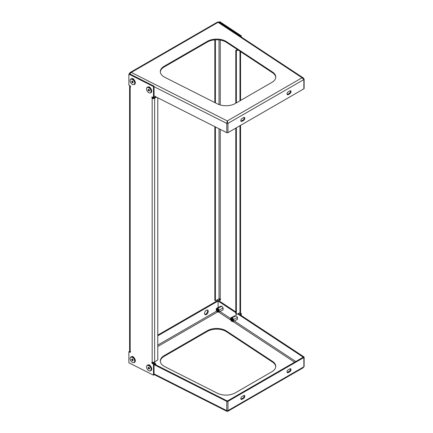 <?xml version="1.0" encoding="UTF-8"?>
<svg xmlns="http://www.w3.org/2000/svg" width="433" height="433" viewBox="0 0 433 433"><rect width="100%" height="100%" fill="white"/><g stroke="black" fill="none" stroke-linecap="round" stroke-linejoin="round"><path stroke-width="0.65" d="M164.145 76.955A13.077 7.55 0 0 0 164.784 77.301L217.388 103.871A13.077 7.55 0 0 0 235.243 103.53L271.929 82.351A13.077 7.55 0 0 0 275.761 77.009A13.077 7.55 0 0 0 272.525 72.04L226.497 41.665A13.077 7.55 0 0 0 207.407 41.303L164.145 66.276A13.077 7.55 0 0 0 160.313 71.618A13.077 7.55 0 0 0 164.145 76.955M275.745 77.366A13.077 7.55 0 0 0 272.525 72.749L226.497 42.38A13.077 7.55 0 0 0 207.407 42.012L164.145 66.991A13.077 7.55 0 0 0 160.329 71.97M218.627 22.072L217.501 22.072L129.965 72.609L131.302 72.425L130.273 72.89L129.456 74.254L131.302 72.425L130.046 72.565M217.501 22.072L218.053 22.343L131.302 72.425L227.309 120.926L226.751 123.405L227.309 120.926L227.964 123.394L227.964 132.65A0.871 0.503 180 0 1 226.773 132.671L226.773 123.416A0.871 0.503 -0 0 0 227.964 123.394L227.309 120.926L302.061 77.767L303.869 79.569L303.062 78.216L302.061 77.767L303.414 77.994L302.061 77.767L218.053 22.343L218.708 22.105L303.349 77.956M226.773 132.671L154.056 95.931M242.031 118.474A1.743 1.007 120 0 0 240.889 120.011A1.743 1.007 120 0 0 241.159 121.408A1.743 1.007 120 0 0 242.031 121.321L243.568 120.434A1.743 1.007 120 0 0 244.71 118.896A1.743 1.007 120 0 0 244.439 117.5A1.743 1.007 120 0 0 243.568 117.587L242.031 118.474M289.807 93.739L288.264 94.632A1.743 1.007 120 0 1 287.393 94.719A1.743 1.007 120 0 1 287.122 93.317A1.743 1.007 120 0 1 288.264 91.785L289.807 90.892A1.743 1.007 120 0 1 290.678 90.806A1.743 1.007 120 0 1 290.944 92.202A1.743 1.007 120 0 1 289.807 93.739L289.19 93.387L287.647 94.275A1.743 1.007 -60 0 1 287.139 94.443M303.869 88.825L303.869 79.569A0.871 0.503 180 0 0 304.123 79.212L304.123 88.467A0.871 0.503 180 0 1 303.869 88.825L227.964 132.65M244.077 117.419A1.743 1.007 -60 0 1 242.951 120.076L241.414 120.969A1.743 1.007 -60 0 1 240.905 121.137M290.31 90.724A1.743 1.007 -60 0 1 289.19 93.387M218.708 22.105L217.588 22.045M157.785 97.82L157.785 359.899L154.63 361.983A1.743 1.007 180 0 1 152.649 362.248L152.167 362.172A0.871 0.536 -123.4 0 0 152.015 362.226A0.871 0.536 -123.4 0 0 151.837 362.621A0.871 0.536 -123.4 0 0 152.497 363.666L153.482 364.164L153.482 375.195L128.877 362.767L128.877 351.731L129.862 352.229A0.871 0.536 -123.4 0 0 130.338 352.245A0.871 0.536 -123.4 0 0 130.187 351.066L129.83 350.719A1.743 1.007 180 0 1 129.591 350.216L129.591 86.481A1.743 1.007 0 0 0 129.83 86.984L130.582 86.73M152.416 362.21A0.871 0.536 -123.4 0 0 152.416 362.242A0.871 0.536 -123.4 0 0 153.071 363.287L154.056 363.785L154.056 374.816L153.482 375.195M153.482 97.582L154.056 97.203L154.056 86.167L153.482 86.546L153.482 97.582L152.497 97.084A0.871 0.536 -123.4 0 0 152.015 97.068A0.871 0.536 -123.4 0 0 151.837 97.463A0.871 0.536 -123.4 0 0 152.167 98.248L152.984 98.047A0.871 0.503 0 0 0 153.969 97.918L155.707 96.77M152.416 97.046A0.871 0.536 -123.4 0 0 152.416 97.084A0.871 0.536 -123.4 0 0 152.741 97.869M134.284 358.172A1.959 1.207 -123.4 0 0 131.897 356.613A1.959 1.207 -123.4 0 0 131.881 356.63M150.689 88.489A1.959 1.207 -123.4 0 0 148.297 86.93A1.959 1.207 -123.4 0 0 148.281 86.941M134.284 80.202A1.959 1.207 -123.4 0 0 131.897 78.644A1.959 1.207 -123.4 0 0 131.881 78.654M150.689 366.459A1.959 1.207 -123.4 0 0 148.297 364.9A1.959 1.207 -123.4 0 0 148.281 364.916M153.482 86.546L128.877 74.119L128.877 85.149L129.862 85.647A0.871 0.536 -123.4 0 1 130.463 86.378A0.871 0.536 -123.4 0 1 130.338 87.087A0.871 0.536 -123.4 0 1 130.187 87.141L130.761 86.762M130.068 85.788L130.024 85.815A1.743 1.007 0 0 0 129.591 86.481M128.877 351.731L129.451 351.352L130.436 351.85A0.871 0.536 -123.4 0 0 130.517 351.888M154.056 363.785L153.482 364.164M154.056 86.167L129.451 73.74L128.877 74.119M129.83 86.984L130.187 87.141L130.187 351.066M152.167 362.172L152.167 98.248L152.649 98.513L152.984 98.047M152.649 98.513A1.743 1.007 0 0 0 154.63 98.248L156.367 97.1M235.785 311.906L218.757 300.664A0.871 0.503 -0 0 0 218.714 300.643A0.871 0.503 -0 0 0 217.48 300.643L157.785 335.11M207.347 310.012A2.614 1.51 -60 0 1 207.38 312.15A2.614 1.51 -60 0 1 205.767 314.169A2.614 1.51 -60 0 1 204.804 314.412M206.384 310.255A2.614 1.51 120 0 0 204.674 312.561A2.614 1.51 120 0 0 205.074 314.656A2.614 1.51 120 0 0 206.384 314.526A2.614 1.51 120 0 0 208.089 312.22A2.614 1.51 120 0 0 207.688 310.125A2.614 1.51 120 0 0 206.384 310.255M160.329 361.333A13.077 7.55 180 0 1 164.145 356.348L207.407 331.375A13.077 7.55 180 0 1 225.902 331.375A13.077 7.55 180 0 1 226.497 331.738L272.525 362.112A13.077 7.55 180 0 1 275.745 366.729M225.902 330.66A13.077 7.55 180 0 1 226.497 331.029L272.525 361.398A13.077 7.55 180 0 1 275.761 366.372A13.077 7.55 180 0 1 271.929 371.709L235.243 392.888A13.077 7.55 180 0 1 217.388 393.234L164.784 366.659A13.077 7.55 180 0 1 160.313 360.976A13.077 7.55 180 0 1 164.145 355.639L207.407 330.66A13.077 7.55 180 0 1 225.902 330.66M154.056 364.651L226.773 401.386A0.871 0.503 -0 0 0 227.964 401.364L303.869 357.539A0.871 0.503 -0 0 0 304.123 357.187A0.871 0.503 -0 0 0 303.906 356.852L238.291 313.557M154.056 363.98L227.347 401.007L303.252 357.187L237.636 313.887M234.865 315.798L236.185 315.668L237.506 317.486L237.387 319.381M220.511 306.326L221.831 306.201L223.152 308.015L223.033 309.914M235.785 312.669L218.097 301L218.097 307.544M154.056 374.518L226.805 411.274L226.773 410.641L226.887 411.29M303.068 367.812L304.123 366.437A0.871 0.503 180 0 1 303.869 366.794L227.985 410.603L227.774 411.318L227.985 410.603M227.828 411.269L303.208 367.763M289.807 371.709A1.743 1.007 120 0 0 290.944 370.177A1.743 1.007 120 0 0 290.678 368.775A1.743 1.007 120 0 0 289.807 368.862L288.264 369.755A1.743 1.007 120 0 0 287.122 371.292A1.743 1.007 120 0 0 287.393 372.689A1.743 1.007 120 0 0 288.264 372.602L289.807 371.709L289.19 371.357L287.647 372.245A1.743 1.007 -60 0 1 287.139 372.412M242.031 396.449L243.568 395.556A1.743 1.007 120 0 1 244.439 395.47A1.743 1.007 120 0 1 244.71 396.866A1.743 1.007 120 0 1 243.568 398.403L242.031 399.296A1.743 1.007 120 0 1 241.159 399.383A1.743 1.007 120 0 1 240.889 397.981A1.743 1.007 120 0 1 242.031 396.449M290.31 368.7A1.743 1.007 -60 0 1 289.19 371.357M244.077 395.389A1.743 1.007 -60 0 1 242.951 398.051L241.414 398.939A1.743 1.007 -60 0 1 240.905 399.107M130.171 351.049L129.554 351.407M218.097 301L157.785 335.819M227.368 400.996L227.985 401.353L227.964 410.619A0.871 0.503 -0 0 1 226.773 410.641L226.773 401.386M214.833 126.636L214.833 300.329L215.407 300.708L219.017 298.884A0.871 0.503 180 0 1 220.029 298.824L220.245 299.024A0.871 0.471 63.2 0 1 220.532 299.831A0.871 0.471 63.2 0 1 220.354 300.231A0.871 0.471 63.2 0 1 219.959 300.166L219.098 299.598L219.098 300.892M219.098 22.364L219.753 21.65L241.284 35.852L241.284 37M241.284 315.533L241.284 313.47L240.423 312.902A0.871 0.471 63.2 0 1 240.131 312.615M220.532 299.777L219.753 299.263L219.098 299.598M237.425 49.589L235.785 50.417L236.364 50.796L237.998 49.968M240.564 125.37L240.564 311.949A1.743 1.007 180 0 1 239.969 312.707L236.364 314.531L235.785 314.152L235.785 128.13M236.364 50.796L236.364 102.886M236.364 127.8L236.364 314.531M235.785 50.417L235.785 103.216M240.624 315.1L240.624 313.801L239.763 313.232A0.871 0.471 63.2 0 1 239.481 312.956M240.624 313.801L241.284 313.47M219.098 21.98L240.624 36.188L241.284 35.852M240.624 36.567L240.624 36.188M214.833 102.583L214.833 39.874M215.407 300.708L215.407 126.929M215.407 102.875L215.407 39.836M232.651 320.247A0.871 0.471 63.2 0 1 232.483 320.182A0.871 0.471 63.2 0 1 231.985 319.57A0.871 0.471 63.2 0 1 231.877 318.986A0.871 0.471 63.2 0 1 231.926 318.807M149.97 87.396L150.256 87.726M149.666 87.417L149.953 87.379M149.542 87.336L149.861 87.298M133.261 79.131L133.857 79.439M133.137 79.05L133.461 79.012M153.964 362.675A1.889 1.158 56.6 0 1 154.051 362.681A1.889 1.158 56.6 0 1 155.777 364.229A1.889 1.158 56.6 0 1 155.961 364.943M155.902 364.916L154.051 362.681M153.255 363.379L154.116 362.811L152.638 362.989M149.97 365.371L150.256 365.696M149.666 365.387L149.953 365.349M149.542 365.306L149.861 365.268M133.564 357.084L133.857 357.409M133.261 357.101L133.548 357.068M133.137 357.025L133.461 356.981M232.543 319.738A1.321 0.709 -116.8 0 0 231.736 318.672A1.321 0.709 -116.8 0 0 231.038 319.825A1.321 0.709 -116.8 0 0 231.964 320.95A1.321 0.709 -116.8 0 0 232.651 320.485A1.321 0.709 -116.8 0 0 232.543 319.738M231.828 318.731A1.088 0.585 -116.8 0 0 231.471 318.72A1.088 0.585 -116.8 0 0 231.341 319.727A1.088 0.585 -116.8 0 0 232.451 320.664A1.088 0.585 -116.8 0 0 232.656 320.371M230.713 319.841A1.889 1.018 -116.8 0 0 232.245 321.513A1.889 1.018 -116.8 0 0 232.867 319.722A1.889 1.018 -116.8 0 0 231.736 318.206A1.889 1.018 -116.8 0 0 230.665 318.379A1.889 1.018 -116.8 0 0 230.713 319.841M230.735 318.266L230.989 317.757L232.283 317.681L233.571 319.457L233.571 321.308L232.283 321.383M230.989 317.757L234.984 315.738M233.571 321.308L237.506 319.321M233.571 319.457L237.501 317.476M232.283 317.681L236.207 315.7M218.189 310.266A1.321 0.709 -116.8 0 0 217.382 309.2A1.321 0.709 -116.8 0 0 216.684 310.353A1.321 0.709 -116.8 0 0 217.61 311.479A1.321 0.709 -116.8 0 0 218.297 311.013A1.321 0.709 -116.8 0 0 218.189 310.266M217.48 309.259A1.088 0.585 -116.8 0 0 217.117 309.249A1.088 0.585 -116.8 0 0 216.987 310.255A1.088 0.585 -116.8 0 0 218.102 311.197A1.088 0.585 -116.8 0 0 218.302 310.899M216.359 310.369A1.889 1.018 -116.8 0 0 217.896 312.047A1.889 1.018 -116.8 0 0 218.513 310.25A1.889 1.018 -116.8 0 0 217.382 308.734A1.889 1.018 -116.8 0 0 216.311 308.913A1.889 1.018 -116.8 0 0 216.359 310.369M216.381 308.799L216.635 308.285L217.929 308.209L219.222 309.99L219.222 311.841L217.929 311.912M216.635 308.285L220.63 306.266M219.222 311.841L223.152 309.849M219.222 309.99L223.147 308.004M217.929 308.209L221.853 306.228M218.302 310.78A0.871 0.471 63.2 0 1 218.129 310.715A0.871 0.471 63.2 0 1 217.631 310.098A0.871 0.471 63.2 0 1 217.523 309.514A0.871 0.471 63.2 0 1 217.572 309.335M149.082 90.638L148.6 89.414A0.871 0.536 -123.4 0 0 148.595 89.442A0.871 0.536 -123.4 0 0 148.8 90.221A0.871 0.536 -123.4 0 0 149.439 90.686L148.649 90.919L149.369 91.027L149.526 90.297L148.957 89.463L148.238 89.36L148.086 90.086L148.649 90.919M147.28 91.282A3.053 1.873 -123.4 0 0 149.742 92.943A3.053 1.873 -123.4 0 0 150.332 89.106A3.053 1.873 -123.4 0 0 146.646 88.251A3.053 1.873 -123.4 0 0 147.28 91.282M146.722 88.094A3.269 2.008 56.6 0 1 146.782 87.921A3.269 2.008 56.6 0 1 147.29 87.277A3.269 2.008 56.6 0 1 150.727 88.835A3.269 2.008 56.6 0 1 150.895 92.732A3.269 2.008 56.6 0 1 150.099 92.949A3.269 2.008 56.6 0 1 149.915 92.933M148.519 89.804L148.086 90.086M132.682 82.351L132.195 81.128A0.871 0.536 -123.4 0 0 132.189 81.155A0.871 0.536 -123.4 0 0 132.395 81.934A0.871 0.536 -123.4 0 0 133.039 82.405L132.249 82.633L132.969 82.741L133.12 82.01L132.558 81.182L131.838 81.074L131.681 81.805L132.249 82.633M130.874 82.995A3.053 1.873 -123.4 0 0 133.342 84.657A3.053 1.873 -123.4 0 0 133.927 80.819A3.053 1.873 -123.4 0 0 130.246 79.964A3.053 1.873 -123.4 0 0 130.874 82.995M130.317 79.807A3.269 2.008 56.6 0 1 130.376 79.634A3.269 2.008 56.6 0 1 130.89 78.99A3.269 2.008 56.6 0 1 134.327 80.549A3.269 2.008 56.6 0 1 134.49 84.446A3.269 2.008 56.6 0 1 133.694 84.662A3.269 2.008 56.6 0 1 133.51 84.646M132.114 81.518L131.681 81.805M149.082 368.607L148.6 367.384A0.871 0.536 -123.4 0 0 148.595 367.411A0.871 0.536 -123.4 0 0 148.8 368.191A0.871 0.536 -123.4 0 0 149.439 368.662L148.649 368.889L149.369 368.997L149.526 368.267L148.957 367.438L148.238 367.33L148.086 368.061L148.649 368.889M147.28 369.252A3.053 1.873 -123.4 0 0 149.742 370.913A3.053 1.873 -123.4 0 0 150.332 367.076A3.053 1.873 -123.4 0 0 146.646 366.221A3.053 1.873 -123.4 0 0 147.28 369.252M146.722 366.064A3.269 2.008 56.6 0 1 146.782 365.89A3.269 2.008 56.6 0 1 147.29 365.246A3.269 2.008 56.6 0 1 150.727 366.805A3.269 2.008 56.6 0 1 150.895 370.702A3.269 2.008 56.6 0 1 150.099 370.919A3.269 2.008 56.6 0 1 149.915 370.908M148.519 367.774L148.086 368.061M132.682 360.321L132.195 359.098A0.871 0.536 -123.4 0 0 132.189 359.125A0.871 0.536 -123.4 0 0 132.395 359.904A0.871 0.536 -123.4 0 0 133.039 360.375L132.249 360.608L132.969 360.711L133.12 359.985L132.558 359.152L131.838 359.044L131.681 359.774L132.249 360.608M130.874 360.965A3.053 1.873 -123.4 0 0 133.342 362.627A3.053 1.873 -123.4 0 0 133.927 358.789A3.053 1.873 -123.4 0 0 130.246 357.934A3.053 1.873 -123.4 0 0 130.874 360.965M130.317 357.777A3.269 2.008 56.6 0 1 130.376 357.604A3.269 2.008 56.6 0 1 130.89 356.96A3.269 2.008 56.6 0 1 134.327 358.519A3.269 2.008 56.6 0 1 134.49 362.416A3.269 2.008 56.6 0 1 133.694 362.632A3.269 2.008 56.6 0 1 133.51 362.621M132.114 359.487L131.681 359.774M129.158 73.875L129.158 73.875A0.871 0.503 0 0 0 129.164 73.929L129.965 72.609M164.145 66.991L164.145 66.276M207.407 42.012L207.407 41.303M226.497 42.38L226.497 41.665M272.525 72.749L272.525 72.04M226.751 123.405L154.056 86.681M227.985 123.383L303.847 79.58M287.647 94.275L288.264 94.632M242.951 120.076L243.568 120.434M241.414 120.969L242.031 121.321M153.071 363.287L152.497 363.666M130.436 351.85L129.862 352.229M154.63 361.983L154.63 98.248M226.497 331.029L226.497 331.738M226.751 410.63L154.056 373.906M157.785 346.497L217.615 311.955M218.541 312.02L230.832 320.128M232.889 321.486L294.581 362.194M207.407 330.66L207.407 331.375M164.145 355.639L164.145 356.348M272.525 361.398L272.525 362.112M295.771 361.501L234.296 320.94M230.61 318.509L219.948 311.473M303.235 357.171L303.89 356.841M227.325 400.996L226.751 401.375M303.23 357.198L303.847 357.555L303.869 366.794M216.695 311.062L157.785 345.074M242.951 398.051L243.568 398.403M241.414 398.939L242.031 399.296M287.647 372.245L288.264 372.602M219.959 300.166L220.532 299.874M239.969 312.707L239.969 125.716M239.969 100.802L239.969 51.273M239.763 313.232L240.423 312.902M220.245 299.024L220.245 129.37M220.245 104.97L220.245 40.09M219.017 298.884L219.017 128.753M219.017 104.575L219.017 39.928M149.477 87.374A3.053 1.873 56.6 0 1 150.906 88.727A3.053 1.873 56.6 0 1 151.658 90.681M150.96 92.684A3.269 2.008 -123.4 0 0 151.036 92.64A3.269 2.008 -123.4 0 0 150.873 88.743A3.269 2.008 -123.4 0 0 147.436 87.179A3.269 2.008 -123.4 0 0 147.366 87.228M133.077 79.087A3.053 1.873 56.6 0 1 134.506 80.441A3.053 1.873 56.6 0 1 135.258 82.394M134.56 84.397A3.269 2.008 -123.4 0 0 134.636 84.354A3.269 2.008 -123.4 0 0 134.468 80.457A3.269 2.008 -123.4 0 0 131.031 78.893A3.269 2.008 -123.4 0 0 130.961 78.941M149.477 365.349A3.053 1.873 56.6 0 1 150.906 366.697A3.053 1.873 56.6 0 1 151.658 368.651M150.96 370.653A3.269 2.008 -123.4 0 0 151.036 370.61A3.269 2.008 -123.4 0 0 150.873 366.713A3.269 2.008 -123.4 0 0 147.436 365.149A3.269 2.008 -123.4 0 0 147.366 365.203M133.077 357.063A3.053 1.873 56.6 0 1 134.501 358.405A3.053 1.873 56.6 0 1 135.258 360.364M134.56 362.367A3.269 2.008 -123.4 0 0 134.636 362.324A3.269 2.008 -123.4 0 0 134.468 358.427A3.269 2.008 -123.4 0 0 131.031 356.862A3.269 2.008 -123.4 0 0 130.961 356.916M304.123 79.212L303.414 77.994M304.123 357.187L304.123 366.437M227.774 411.318L226.941 411.339M240.564 100.456L240.564 51.662M230.665 318.379L230.865 317.99M216.311 308.913L216.511 308.518M147.29 87.277L147.436 87.179C148.611 86.649 149.78 87.152 150.944 88.695C151.978 90.41 152.01 91.726 151.036 92.64L150.895 92.732M149.742 92.943L150.099 92.949M146.646 88.251L146.782 87.921M130.89 78.99L131.031 78.893C132.206 78.362 133.375 78.871 134.539 80.414C135.578 82.124 135.61 83.439 134.636 84.354L134.49 84.446M133.342 84.657L133.694 84.662M130.246 79.964L130.376 79.634M147.29 365.246L147.436 365.149C148.611 364.618 149.78 365.127 150.944 366.67C151.978 368.38 152.01 369.695 151.036 370.61L150.895 370.702M149.742 370.913L150.099 370.919M146.646 366.221L146.782 365.89M130.89 356.96L131.031 356.862C132.206 356.332 133.375 356.841 134.539 358.383C135.578 360.099 135.61 361.409 134.636 362.324L134.49 362.416M133.342 362.627L133.694 362.632M130.246 357.934L130.376 357.604"/></g></svg>
